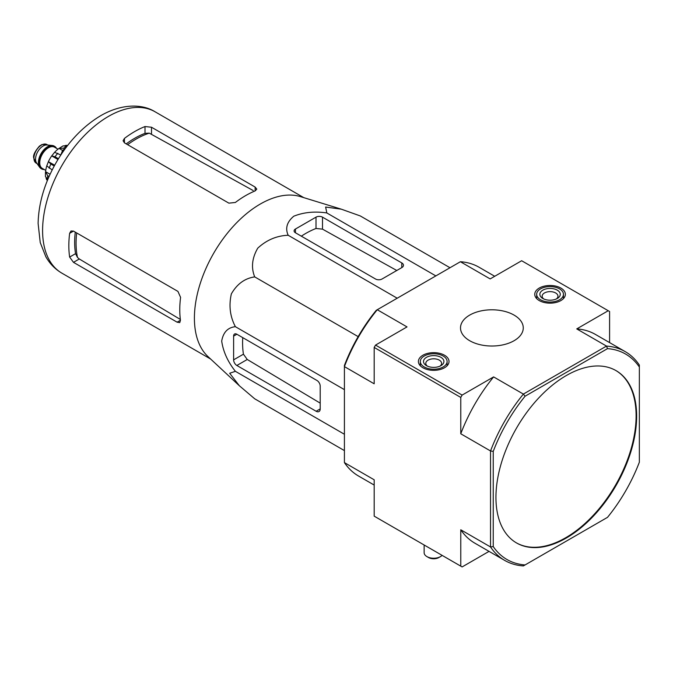 <?xml version="1.0" encoding="UTF-8"?>
<svg xmlns="http://www.w3.org/2000/svg" width="673" height="673" viewBox="0 0 673 673"><rect width="100%" height="100%" fill="white"/><g stroke="black" fill="none" stroke-linecap="round" stroke-linejoin="round"><path stroke-width="1.01" d="M238.94 385.368L207.991 356.581A93.177 53.798 -60 0 1 196.651 297.172A93.177 53.798 -60 0 1 300.36 196.592L340.933 209.059M449.993 267.736L360.282 215.94L341.329 209.177L325.631 207.04L326.817 212.954C314.779 211.154 303.775 212.231 293.807 216.193C286.934 221.922 285.058 228.273 288.179 235.264C276.679 235.71 266.533 240.017 257.742 248.177C252.005 258.112 250.987 267.686 254.714 276.897C244.854 278.294 237.073 283.956 231.352 293.891C228.685 305.601 230.031 316.537 235.39 326.691C227.811 327.473 223.243 332.269 221.695 341.093C223.217 351.659 227.777 361.738 235.39 371.319L229.678 373.254L239.378 385.772L254.714 398.803L344.416 450.599M73.483 262.344L177.117 322.182L179.75 322.603L180.457 320.247A93.177 53.798 -60 0 1 180.583 297.373L177.933 291.401L73.483 231.1L71.002 230.99L69.639 233.321A93.177 53.798 120 0 0 69.639 257.069L73.483 262.344L79.305 258.987L77.496 257.465A85.101 49.129 -60 0 1 76.688 232.951M75.267 232.126A84.941 49.045 120 0 0 75.544 253.662L77.496 257.465M180.356 319.456L79.305 258.987M127.634 144.695A85.101 49.129 -60 0 1 149.271 133.145L145.006 133.355A84.941 49.045 120 0 0 126.213 143.879M124.438 142.853L228.879 203.153L235.373 202.464A93.177 53.798 -60 0 1 255.126 190.913L256.808 189.13L255.126 187.06L151.501 127.231L145.006 126.541A93.177 53.798 120 0 0 124.438 138.411L123.092 140.75L124.438 142.853L124.438 138.411M149.271 133.145L253.199 190.56M65.146 148.75L62.673 150.18L63.691 150.769M62.673 150.18L60.789 155.017M295.447 232.774L375.534 279.009A4.593 2.65 0 0 0 382.028 279.009L401.781 267.61A5.737 3.315 0 0 0 403.464 265.263A5.737 3.315 0 0 0 401.781 262.924L322.502 217.152A4.593 2.65 0 0 0 316.007 217.152L295.447 229.022A4.593 2.65 0 0 0 294.101 230.898A4.593 2.65 0 0 0 295.447 232.774L295.447 229.022M288.179 235.264L397.205 298.215M326.817 212.954L435.852 275.905M235.39 371.319L344.416 434.262M235.39 326.691L344.416 389.642M254.714 276.897L358.162 336.626M236.862 365.481L316.142 411.253A5.737 3.315 -120 0 0 319.01 411.54A5.737 3.315 -120 0 0 320.205 408.906L320.205 386.1A4.593 2.65 -120 0 0 316.958 380.472L236.862 334.237A4.593 2.65 -120 0 0 234.566 334.01A4.593 2.65 -120 0 0 233.615 336.113L233.615 359.853A4.593 2.65 -120 0 0 236.862 365.481L247.252 359.483L243.433 354.183A89.282 51.552 120 0 1 242.743 337.636M516.275 542.791A99.495 57.441 120 0 0 565.749 537.71A99.495 57.441 120 0 0 630.677 450.287A99.495 57.441 120 0 0 615.77 370.47M566.296 538.021A99.495 57.441 120 0 0 631.291 450.346A99.495 57.441 120 0 0 616.039 370.63A99.495 57.441 120 0 0 539.367 397.28A99.495 57.441 120 0 0 495.942 497.406A99.495 57.441 120 0 0 516.553 542.951A99.495 57.441 120 0 0 566.296 538.021M504.674 560.399L474.911 543.212A120.534 69.588 120 0 1 460.769 529.777L490.533 546.964A120.534 69.588 -60 0 0 504.674 560.399A120.534 69.588 -60 0 0 523.375 565.926L525.083 564.941A118.625 68.486 -60 0 1 493.242 546.56L490.533 546.964L490.533 450.969A120.534 69.588 -60 0 1 523.375 394.084L525.083 396.22L607.509 348.639A118.625 68.486 -60 0 1 639.35 367.021L639.35 365.052A120.534 69.588 -60 0 0 625.209 351.617L595.445 334.439A120.534 69.588 120 0 0 576.744 328.904L606.508 346.09A120.534 69.588 -60 0 1 625.209 351.617M607.509 348.639L606.508 346.09L523.375 394.084L493.612 376.905L462.124 395.085L460.769 397.423L460.769 433.782L490.533 450.969L493.242 451.381A118.625 68.486 -60 0 1 525.083 396.22M639.35 367.021L639.35 462.2A118.625 68.486 -60 0 1 607.509 517.352L525.083 564.941M493.242 546.56L493.242 451.381M514.071 315.099A31.379 18.112 180 0 1 523.266 327.911A31.379 18.112 180 0 1 491.887 346.023A31.379 18.112 180 0 1 460.509 327.911A31.379 18.112 180 0 1 479.874 311.17A31.379 18.112 180 0 1 514.071 315.099M444.533 355.243A15.302 8.833 180 0 1 449.017 361.578A15.302 8.833 180 0 1 433.706 370.335A15.302 8.833 180 0 1 418.404 361.578A15.302 8.833 180 0 1 427.792 353.342A15.302 8.833 180 0 1 444.533 355.243M560.878 288.069A15.302 8.833 180 0 1 565.362 294.404A15.302 8.833 180 0 1 550.06 303.161A15.302 8.833 180 0 1 534.757 294.404A15.302 8.833 180 0 1 544.137 286.168A15.302 8.833 180 0 1 560.878 288.069M374.18 485.056L358.558 476.038A120.534 69.588 120 0 1 344.416 462.603L374.18 479.79L374.18 516.149L462.124 566.927L489.052 551.372M344.416 462.603L344.416 365.456A118.625 68.486 120 0 1 376.266 310.303L377.259 309.731A120.534 69.588 120 0 0 344.416 366.608L374.18 383.795L374.18 347.436L375.534 345.089L407.022 326.91L377.259 309.731L460.399 261.73L490.163 278.916L521.651 260.737L608.232 310.724L576.744 328.904M462.124 395.085L375.534 345.089M460.769 397.423L374.18 347.436M493.612 376.905A120.534 69.588 120 0 0 460.769 433.782M460.769 529.777L460.769 566.144M609.587 342.599L609.587 311.506L608.232 310.724M494.722 276.283L479.1 267.265A120.534 69.588 120 0 0 460.399 261.73M301.327 236.164A89.282 51.552 120 0 1 316.007 228.484L322.502 229.14L396.784 270.496M320.205 403.135L247.252 359.483M443.179 356.025A13.393 7.731 180 0 1 447.099 361.494A13.393 7.731 180 0 1 433.706 369.225A13.393 7.731 180 0 1 420.314 361.494A13.393 7.731 180 0 1 428.583 354.351A13.393 7.731 180 0 1 443.179 356.025M440.924 357.329A10.204 5.889 180 0 1 440.924 365.658A10.204 5.889 180 0 1 426.497 365.658A10.204 5.889 180 0 1 426.497 357.329A10.204 5.889 180 0 1 440.924 357.329M442.102 555.36A9.565 5.527 180 0 1 440.479 556.613A9.565 5.527 180 0 1 426.943 556.613A9.565 5.527 180 0 1 424.141 552.71L424.141 544.995M440.479 556.613L438.855 557.547A7.268 4.198 180 0 1 428.566 557.547L426.943 556.613M427.405 366.129A7.908 4.568 180 0 1 425.799 363.37A7.908 4.568 180 0 1 430.686 359.146A7.908 4.568 180 0 1 439.301 360.139A7.908 4.568 180 0 1 441.623 363.37A7.908 4.568 180 0 1 440.007 366.129M559.532 288.852A13.393 7.731 180 0 1 563.452 294.32A13.393 7.731 180 0 1 550.06 302.051A13.393 7.731 180 0 1 536.667 294.32A13.393 7.731 180 0 1 544.937 287.178A13.393 7.731 180 0 1 559.532 288.852M557.278 290.156A10.204 5.889 180 0 1 557.278 298.484A10.204 5.889 180 0 1 542.842 298.484A10.204 5.889 180 0 1 542.842 290.156A10.204 5.889 180 0 1 557.278 290.156M543.759 298.955A7.908 4.568 180 0 1 542.152 296.196A7.908 4.568 180 0 1 547.031 291.981A7.908 4.568 180 0 1 555.654 292.965A7.908 4.568 180 0 1 557.967 296.196A7.908 4.568 180 0 1 556.361 298.955M54.362 146.218A13.014 7.512 120 0 0 54.101 146.049A13.014 7.512 120 0 0 52.208 145.469L46.933 144.981A10.718 6.183 120 0 0 39.354 149.347A10.718 6.183 120 0 0 35.56 159.122A10.718 6.183 120 0 0 36.578 162.916L39.631 167.241A13.014 7.512 120 0 0 41.087 168.587A13.014 7.512 120 0 0 41.364 168.73M52.208 145.469A13.014 7.512 120 0 0 42.996 150.769A13.014 7.512 120 0 0 38.395 162.63A13.014 7.512 120 0 0 39.631 167.241M56.456 148.296A13.014 7.512 120 0 0 54.639 146.369A13.014 7.512 120 0 0 44.611 149.852A13.014 7.512 120 0 0 38.933 162.942A13.014 7.512 120 0 0 41.633 168.898A13.014 7.512 120 0 0 44.208 169.503M46.101 178.118A21.427 12.375 120 0 0 46.807 179.943L47.455 180.314M45.461 176.578L47.674 179.455A24.876 14.36 -60 0 1 47.674 175.712L45.596 171.691L50.088 174.282M45.453 172.372L45.596 171.691A21.427 12.375 120 0 1 46.74 165.995M52.183 169.933L46.757 165.886L48.397 161.663L54.664 165.213M54.235 165.995L50.828 164.027L48.431 161.604A21.427 12.375 120 0 1 51.72 155.9L54.597 152.308L60.806 154.983M57.962 159.501L51.72 155.9L55.018 156.767A24.876 14.36 -60 0 1 57.836 153.267M63.195 145.831L59.039 148.405A21.427 12.375 120 0 0 54.681 152.241M62.564 150.441L59.039 148.405L63.556 148.186A24.876 14.36 -60 0 1 66.804 146.319L63.203 145.839M67.443 145.704L66.787 145.326A21.427 12.375 120 0 0 64.869 145.629M49.07 176.519L47.674 175.712M58.433 158.735L55.018 156.767M64.835 148.926L63.556 148.186M69.639 233.321L73.483 231.1M69.639 257.069L75.544 253.662M177.117 322.182L180.457 320.247M145.006 133.355L145.006 126.541M151.501 133.944L151.501 127.231M255.126 190.913L255.126 187.06M210.632 359.037L61.891 273.162A93.177 53.798 -60 0 1 61.882 165.575A93.177 53.798 -60 0 1 155.059 111.777L303.809 197.652M401.781 267.61L401.781 262.924M322.502 229.14L322.502 217.152M316.007 228.484L316.007 217.152M316.142 411.253L320.205 408.906M233.615 336.113L236.862 334.237M233.615 359.853L243.433 354.183M33.928 158.18A10.718 6.183 120 0 0 36.149 163.085L33.65 157.785C33.027 155.202 34.979 151.29 39.505 146.066L41.962 144.535L46.866 144.527A10.718 6.183 120 0 0 38.605 147.395A10.718 6.183 120 0 0 33.928 158.18M55.8 147.917A12.627 7.294 120 0 0 45.764 149.061A12.627 7.294 120 0 0 39.211 162.79A12.627 7.294 120 0 0 43.552 169.125M57.996 149.187L54.53 147.185A12.249 7.067 120 0 0 45.091 150.466A12.249 7.067 120 0 0 39.749 162.79A12.249 7.067 120 0 0 42.281 168.393L45.747 170.395M49.205 168.208A24.876 14.36 -60 0 1 50.828 164.027M61.891 273.162C55.152 269.2 49.819 263.749 45.865 256.808L40.237 242.566L38.109 223.411C38.58 203.238 44.553 183.022 56.044 162.757C68.015 142.112 82.829 126.474 100.487 115.823C121.519 103.516 142.348 103.735 155.059 111.777M420.314 361.494L420.314 365.776M447.099 361.494L447.099 365.776M536.667 294.32L536.667 298.602M563.452 294.32L563.452 298.602M36.149 163.085L37.074 163.623M46.866 144.527L47.791 145.065M41.087 168.587L41.633 168.898M54.101 146.049L54.639 146.369M45.444 176.578L45.444 172.372"/></g></svg>
